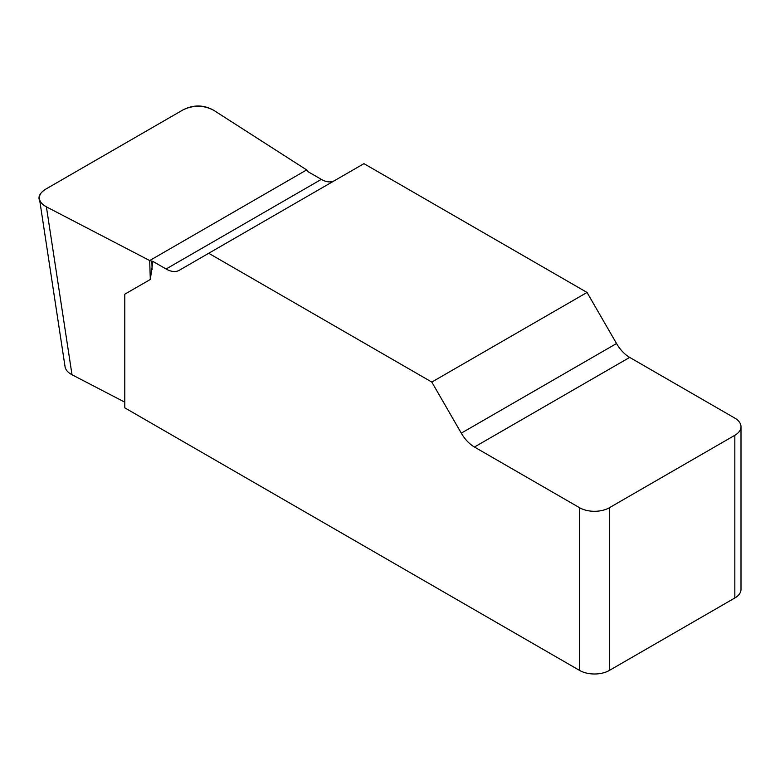 <?xml version="1.0" encoding="UTF-8"?>
<svg xmlns="http://www.w3.org/2000/svg" width="780" height="780" viewBox="0 0 780 780"><rect width="100%" height="100%" fill="white"/><g stroke="black" fill="none" stroke-linecap="round" stroke-linejoin="round"><path stroke-width="1.17" d="M334.386 180.716A26.296 15.181 60 0 1 321.321 179.371L308.129 171.756L306.677 169.913L213.671 110.272C203.726 105.115 193.586 104.949 183.232 109.756L45.503 189.277C41.047 191.958 39.039 195.146 39.468 198.851C40.034 202.01 42.334 204.682 46.4 206.846L149.692 260.549L152.899 261.388L150.306 279.484L124.79 294.177L124.79 407.852L579.608 670.439L579.608 507.741A21.031 12.139 0 0 0 609.356 507.741L609.356 670.439A21.031 12.139 180 0 1 579.608 670.439M741 426.709L741 589.407A21.031 12.139 180 0 1 734.838 597.987L734.838 435.289A21.031 12.139 0 0 0 741 426.709A21.031 12.139 0 0 0 734.838 418.119L629.675 357.406A26.296 15.181 60 0 1 616.532 343.522L587.038 292.451L363.948 163.654L208.718 253.276L431.808 382.073L461.292 433.154A26.296 15.181 -120 0 0 474.445 447.028L579.608 507.741M152.899 261.388L166.082 269.002A26.296 15.181 -120 0 0 179.234 270.299L208.718 253.276M46.4 206.846L72.004 374.741L124.79 402.188M72.004 374.741C67.938 372.577 65.627 369.905 65.072 366.746M734.838 597.987L609.356 670.439M587.038 292.451L431.808 382.073M734.838 435.289L609.356 507.741M151.846 261.222L152.12 269.519M149.692 260.549L150.306 279.484M46.381 206.836C36.806 201.113 36.543 195.244 45.581 189.228L183.154 109.805C193.567 104.579 203.736 104.734 213.661 110.263L306.677 169.913L149.692 260.549L46.381 206.836M461.292 433.154L616.532 343.522M629.675 357.406L474.445 447.028M166.082 269.002L321.321 179.371M39.575 199.534L65.169 367.429"/></g></svg>
